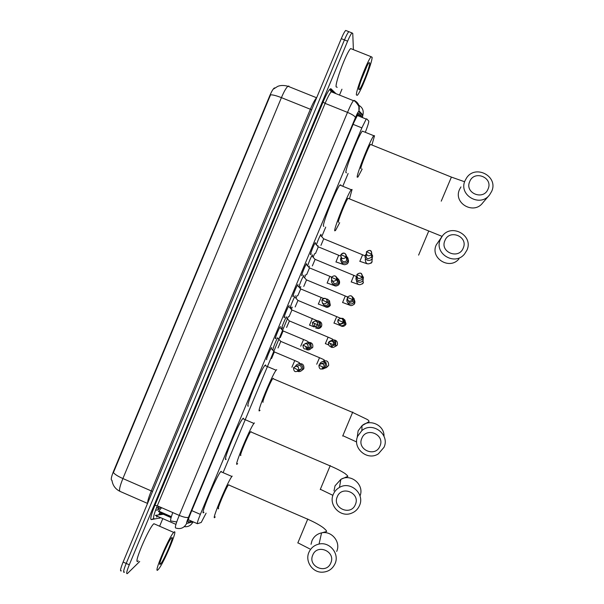 <?xml version="1.0" encoding="UTF-8"?>
<svg xmlns="http://www.w3.org/2000/svg" width="604" height="604" viewBox="0 0 604 604"><rect width="100%" height="100%" fill="white"/><g stroke="black" fill="none" stroke-linecap="round" stroke-linejoin="round"><path stroke-width="0.91" d="M311.226 253.854L310.539 254.639C309.995 254.337 314.201 243.82 315.356 242.612L315.492 243.465M302.423 274.896L301.751 275.673C301.132 275.522 305.39 264.907 306.568 263.669L306.711 264.522M293.627 295.915L292.963 296.692C292.276 296.7 296.594 285.971 297.787 284.711L298.036 284.559M284.831 316.919L284.19 317.696C283.427 317.863 287.798 307.013 289.022 305.73L289.256 305.571M276.051 337.908L275.416 338.685C274.578 339.01 279.018 328.04 280.256 326.734L280.483 326.568M266.575 359.365L266.651 359.659C265.737 360.143 270.245 349.044 271.506 347.715L271.717 347.542M316.458 244.582C318.112 239.886 319.622 236.458 320.988 234.292L321.003 235.56M307.693 265.662C309.308 260.92 310.879 257.319 312.404 254.858L312.427 256.111M298.95 286.741C300.475 282.038 302.106 278.255 303.827 275.401L304.076 275.258M290.23 307.829C290.562 305.73 294.261 296.972 295.265 295.93L295.409 295.786M282.521 327.723L281.675 328.863C280.92 329.12 284.862 319.138 286.439 316.806M273.038 349.059L273.114 349.346C272.359 349.716 275.779 340.882 277.591 337.802M365.405 132.057C367.844 125.723 368.969 122.053 368.765 121.049L366.643 118.822L366.205 119.079L361.864 127.882L200.362 514.374C197.916 520.346 196.949 523.457 197.448 523.713L201.215 522.468L206.1 513.158M161.593 507.685L158.429 511.558L171.219 517.16M274.918 87.897L274.261 88.018C273.046 88.969 271.558 91.521 269.792 95.674L113.461 471.475C111.332 476.82 110.751 479.735 111.71 480.218L111.959 480.323C112.714 485.344 115.319 488.991 119.781 491.271M223.261 472.252L288.282 316.685M291.407 309.203L292.268 307.149M296.058 298.074L297.062 295.673M300.188 288.183L300.837 286.636M304.635 277.561L305.851 274.646M308.984 267.157L309.422 266.107M313.212 257.025L314.646 253.604M317.779 246.107L318.006 245.571M321.804 236.481L325.715 227.119M342.997 185.768L348.123 173.499M291.098 307.225L290.516 308.161M299.682 286.719L299.38 287.24M124.53 572.048L124.394 572.169C122.914 573.045 123.51 570.131 126.198 563.426L344.446 39.917C346.318 35.5 347.783 32.752 348.848 31.68L349.618 31.989M161.487 513.838L161.185 514.563M288.886 86.055L287.934 86.244C286.213 87.686 284.039 91.483 281.419 97.644C276.413 95.674 272.797 94.737 270.554 94.836L113.409 472.6C114.851 474.382 118.007 476.36 122.891 478.542C119.705 486.514 118.792 490.818 120.143 491.437L147.55 503.419M121.344 570.818C119.841 571.686 120.43 568.764 123.11 562.06L341.283 38.656C343.147 34.239 344.62 31.499 345.699 30.434L346.492 30.751M139.698 561.494L127.444 573.521C125.987 574.412 126.598 571.505 129.286 564.793L347.617 41.178C349.489 36.753 350.947 34.005 351.996 32.933L352.759 33.379L353.393 49.656M341.955 89.203L339.501 95.077M162.793 518.617L159.63 526.197M124.394 572.169C122.914 573.045 123.51 570.131 126.198 563.426L344.446 39.917C346.318 35.5 347.783 32.752 348.848 31.68L345.699 30.434M361.539 117.199L361.547 116.104L358.814 113.341L358.346 113.582L353.944 122.363L190.917 512.668C188.471 518.655 187.534 521.773 188.101 522.037L191.657 521.184M357.878 114.209L358.595 114.911L358.602 116.013M188.742 519.908L188.222 520.021M173.763 532.396C179.177 526.529 163.48 564.106 158.286 569.466L158.127 569.64C152.45 576.035 168.946 536.692 173.733 532.426L173.763 532.396M160.604 563.909L160.407 564.106C156.821 567.836 167.844 541.554 171.325 538.081L171.438 537.96C175.303 533.702 164.205 560.27 160.604 563.909M164.009 551.829L168.018 543.457M138.308 560.882C132.102 567.028 148.584 527.753 153.899 523.721L173.733 532.426M372.132 57.282C372.283 62.59 360.686 92.299 357.326 95.296L356.39 94.987C355.748 90.857 367.761 59.728 371.188 56.731L372.132 57.282M337.206 87.301L336.126 86.87C335.054 82.574 346.862 51.415 350.682 48.577L351.822 49.03M358.753 89.332C358.361 86.372 366.507 65.194 369.021 62.68L369.769 62.937C369.927 66.591 361.554 87.973 359.32 89.656L358.753 89.332M361.192 80.121L367.021 66.025M363.291 74.496L365.488 69.264M330.803 562.943C336.096 551.565 317.168 543.343 312.759 555.084C307.466 566.431 326.371 574.691 330.803 562.943M308.923 552.313C310.932 547.881 314.307 545.133 319.048 544.053C329.678 541.478 339.72 553.777 335.054 563.691C332.419 569.202 328.04 572.033 321.924 572.207C312.215 572.343 304.869 561.086 308.923 552.313M228.946 484.823L228.463 484.869C225.934 487.813 215.892 512.041 218.656 508.515M215.213 516.896L215.077 517.069C210.169 523.494 227.557 481.501 231.898 476.465L232.2 476.118M203.986 512.237C198.761 518.504 216.104 476.541 220.762 471.649L221.087 471.309L221.683 472.049M355.363 504.551C360.671 493.143 341.683 484.997 337.266 496.752C331.966 508.13 350.924 516.322 355.363 504.551M333.31 494.268C334.593 491.294 336.647 489.014 339.471 487.428C350.471 480.663 365.095 493.868 359.508 505.548C357.84 509.315 355.077 511.913 351.218 513.34C340.226 517.734 328.244 504.944 333.31 494.268M251.083 431.618L250.584 431.8C248.146 434.638 238.535 457.975 240.868 455.393M237.621 463.57L237.281 463.963C233.121 468.757 249.769 428.304 253.959 423.442L254.435 422.928M226.16 459.168C221.691 463.819 238.27 423.381 242.778 418.655L243.299 418.164L243.722 419.063M379.976 446.031C385.292 434.601 366.251 426.522 361.826 438.308C356.511 449.708 375.522 457.824 379.976 446.031M357.742 436.111L361.872 430.614C372.457 421.154 390.169 434.457 384.016 447.292L378.406 453.823C367.413 461.32 352.011 448.085 357.742 436.111M273.25 378.3L272.774 378.587C270.426 381.313 261.2 403.857 263.118 402.166M260.03 410.229L259.531 410.758C256.088 414.004 272.064 374.91 276.103 370.237L276.715 369.648M248.38 406.001C244.635 409.112 260.535 370.026 264.877 365.488L265.549 364.922L265.828 365.888M463.23 248.07C468.583 236.557 449.361 228.727 444.906 240.581C439.553 252.072 458.746 259.939 463.23 248.07M440.391 239.358L442.173 236.27C451.347 222.891 473.891 235.545 466.922 250.199L464.521 254.042C454.774 266.364 433.649 253.469 440.391 239.358M348.433 198.467L347.979 198.286C345.949 200.619 337.704 221.17 338.376 222.197L338.557 222.264M339.674 222.725L335.537 230.449L334.759 230.841C333.468 229.399 347.761 193.725 351.256 189.709L352.064 189.46L349.542 198.565M323.842 226.349L323.51 226.213C321.94 224.665 336.118 188.977 339.886 185.073L340.792 184.869L340.799 185.451M488.07 189.014C493.438 177.47 474.155 169.716 469.693 181.6C464.325 193.114 483.577 200.906 488.07 189.014M465.05 180.664L466.56 177.946C475.469 164.016 498.745 176.459 491.656 191.4L489.633 194.805C480.165 207.814 458.164 195.107 465.05 180.664M370.886 144.59L370.448 144.416C368.516 146.636 360.475 166.78 360.815 168.524L361.101 168.637M362.158 169.067L357.968 177.017L357.198 177.191C356.473 174.503 370.418 139.524 373.755 135.704L374.533 135.734L371.951 144.824M346.454 172.82L345.918 172.601C344.929 169.807 358.746 134.813 362.34 131.106L373.755 135.704M280.837 341.283L278.036 347.934M322.612 369.097L326.522 367.481L326.877 366.832L326.009 362.596L324.778 361.804C322.861 361.184 321.305 361.69 320.112 363.314L319.69 364.242M322.098 368.01L325.473 366.998L325.088 363.465L324.205 362.883L321.147 363.555M289.407 320.935L286.598 327.443M330.962 347.172C332.872 347.813 334.442 347.33 335.658 345.722L335.711 341.66L333.921 340.12L332.796 339.841L329.24 341.554M331.226 346.22L334.858 344.733L334.669 342.219L332.555 340.898L332.796 339.841M297.968 300.43L295.167 306.945M337.719 321.675L340.06 325.458C342 326.107 343.578 325.601 344.786 323.955L345.043 320.384L343.019 318.399L340.46 318.263M340.362 324.408L344.001 322.921L343.978 320.724L342.657 319.35M306.545 279.901L303.759 286.439M347.111 298.731C346.432 300.958 347.111 302.627 349.165 303.729C351.128 304.378 352.713 303.857 353.921 302.181L354.276 298.972L352.374 296.783M347.821 300.324L349.505 302.581L352.962 301.449L352.879 298.452M345.337 296.028L306.402 279.841L303.253 276.307M315.122 259.358L312.351 265.911M356.413 276.587L356.217 276.987C355.537 279.214 356.224 280.883 358.278 281.985C360.256 282.627 361.849 282.098 363.057 280.392L363.465 277.47L362.43 275.696M357.085 277.334C356.73 278.874 357.258 280.007 358.663 280.739L362.128 279.569L362.211 276.911C362.022 272.94 360.294 272.102 357.032 274.405L356.881 274.707C357.047 278.663 358.761 279.509 362.03 277.266L362.211 276.911L356.881 274.707M353.959 275.432L314.986 259.297L311.823 255.764M323.706 238.799L320.951 245.375M366.266 253.891L365.337 255.228C364.65 257.455 365.337 259.124 367.391 260.218C369.391 260.868 370.992 260.324 372.192 258.587L372.638 255.907L371.754 254.133M366.326 255.25C365.828 256.866 366.326 258.074 367.821 258.874L371.46 257.364M274.405 351.8L271.528 358.602M297.697 371.4C299.652 371.936 301.185 371.362 302.294 369.663L302.476 369.286C303.155 367.066 302.476 365.397 300.437 364.288C298.353 363.616 296.73 364.212 295.575 366.069M297.598 370.478L301.215 369.006C301.713 367.391 301.215 366.183 299.735 365.375L296.579 366.115M283.163 330.811L280.301 337.621M306.56 349.663C308.599 350.328 310.207 349.761 311.385 347.957L310.788 343.517L308.591 342.37L305.247 343.533M306.711 348.727C308.191 349.203 309.361 348.787 310.214 347.474L309.776 344.265L308.183 343.434L308.591 342.37M291.951 309.958L289.074 316.624M315.628 327.987C317.689 328.651 319.305 328.07 320.475 326.251L320.316 322.408L318.58 320.943L316.881 320.656L316.76 321.449M315.817 326.953C317.319 327.428 318.497 327.006 319.342 325.677L319.222 322.898L317.961 321.841M300.724 288.938L297.855 295.62M322.377 303.057L324.71 306.296C326.779 306.96 328.402 306.364 329.573 304.522L329.625 301.102L327.655 299.244L326.387 298.957M324.937 305.163C326.447 305.639 327.625 305.209 328.47 303.865L328.508 301.388L329.625 301.102M309.512 267.904L306.666 274.601M331.581 280.075C331.196 282.128 331.936 283.638 333.793 284.59C335.884 285.247 337.508 284.643 338.67 282.785L338.844 279.69L336.715 277.515M332.366 280.898L334.065 283.351C335.582 283.835 336.768 283.389 337.613 282.038L337.734 279.803L338.844 279.69M329.973 276.383L309.361 267.836L306.168 264.265M318.308 246.847L315.477 253.567M340.913 257.704L340.837 257.87C340.15 260.105 340.837 261.766 342.883 262.861C344.99 263.518 346.62 262.906 347.783 261.034L348.025 258.202L346.371 256.066M341.645 258.097C341.268 259.644 341.788 260.792 343.2 261.532C344.725 262.008 345.911 261.562 346.756 260.196L346.93 258.15L348.025 258.202M338.791 255.303L318.157 246.779L314.956 243.208M176.708 521.969L170.917 520.988C170.117 520.927 170.743 518.119 172.782 512.577M269.792 95.674L270.169 95.825M188.312 519.719L197.312 523.653M191.77 510.629L200.362 514.374M353.106 124.356L361.864 127.882M155.56 510.206L157.931 509.957L160.543 507.232M311.641 109.769L281.419 97.644L122.891 478.542L151.279 490.924L310.343 109.301C312.963 103.125 315.054 99.275 316.602 97.765L316.67 97.712M123.11 562.06L129.286 564.793M341.283 38.656L347.617 41.178M147.67 503.132C147.527 501.222 148.735 497.152 151.279 490.924L152.51 491.52M157.931 509.957L158.558 506.356M171.091 517.62L163.382 514.253L164.228 513.551M157.553 516.322L156.61 517.001L157.1 516.126M175.93 524.37L155.379 515.371L163.382 514.253L158.165 514.986M362.377 117.538L362.679 115.598L358.723 111.513C358.27 111.483 357.183 113.492 355.454 117.538L188.531 517.205C186.893 521.207 186.266 523.298 186.651 523.472L193.076 521.803M358.844 105.3C362.536 107.467 363.887 110.691 362.898 114.979L362.679 115.598M160.03 517.93L151.234 519.614C150.003 519.198 151.227 514.434 154.903 505.329L323.057 102.061C327.006 92.88 329.625 88.441 330.916 88.743L335.99 93.673M158.98 514.465L158.671 514.91M186.651 523.472C184.114 528.017 180.437 529.512 175.621 527.971C174.745 527.669 175.953 523.479 179.245 515.401L157.289 505.805C154.02 513.883 152.925 518.111 153.997 518.496L151.234 519.614M188.531 517.205C187.119 517.953 184.024 517.349 179.245 515.401L347.496 112.382C350.124 106.183 352.109 102.28 353.461 100.679L354.148 100.377L355.273 101.631M357.968 104.643L358.361 105.088M333.098 92.51L332.072 91.529L331.271 91.778C329.784 93.326 327.73 97.191 325.111 103.375L157.289 505.805L154.903 505.329M355.454 117.538C354.933 116.149 352.283 114.428 347.496 112.382L325.111 103.375L323.057 102.061M330.916 88.743L331.89 91.446M160.113 517.447L159.479 518.255M354.148 100.377C358.406 102.552 360.007 106.047 358.95 110.857L358.723 111.513M192.933 521.901C191.075 525.495 188.184 527.088 184.258 526.673M358.595 114.911L361.547 116.104M336.685 551.429C341.094 542.06 331.604 530.448 321.562 532.879C317.077 533.906 313.884 536.511 311.989 540.693L311.045 544.279M307.791 518.987L297.81 542.973M360.007 495.952C364.695 484.936 351.022 473.113 340.86 479.357L335.031 485.827L333.997 490.916M330.252 465.548L320.233 489.572M384.001 436.262C384.499 425.367 370.161 418.466 362.03 425.661L358.127 430.856L357.183 437.681M352.759 412.011L342.695 436.065M428.659 231.234L418.61 255.122M442.173 236.27L436.224 244.937C429.852 258.263 449.806 270.456 459.01 258.822M451.399 177.1L441.237 201.162M460.943 186.915L459.516 189.49C453.008 203.133 473.793 215.145 482.724 202.861L488.991 195.553M318.942 365.292C319.04 369.15 320.724 370.056 323.986 368.002L324.25 367.519C324.122 363.616 322.43 362.732 319.161 364.854L318.942 365.284L324.235 367.519L323.986 368.002L325.473 366.998M319.516 357.704L316.73 364.242M326.371 367.693L328.659 365.435C328.629 361.109 326.643 359.825 322.695 361.577L324.439 360.362C323.918 359.674 325.375 360.294 319.448 357.681L280.709 341.366L277.576 337.825M322.921 367.073L324.152 367.723M328.417 342.672C328.538 346.56 330.229 347.451 333.499 345.337L333.725 344.892C333.582 340.966 331.875 340.097 328.614 342.279L328.417 342.664L333.718 344.892L333.491 345.337L334.631 345.156M328.115 337.16L325.337 343.706M333.959 347.157L336.957 345.488L337.342 344.703C337.779 341.57 336.413 339.976 333.249 339.909M330.237 343.48L331.596 346.341M337.9 320.029C338.029 323.948 339.735 324.824 343.004 322.657L343.215 322.249C343.049 318.308 341.343 317.447 338.074 319.675L337.9 320.029L343.208 322.249L343.797 323.306M336.722 316.602L333.944 323.155M340.15 325.496C342.234 326.915 344.084 326.651 345.684 324.703L346.039 323.963L344.718 319.803M352.962 301.449L352.698 299.584L347.383 297.379C347.534 301.313 349.248 302.174 352.517 299.969L352.706 299.592C352.532 295.628 350.811 294.782 347.549 297.047L347.391 297.372M347.67 302.612C349.323 306.092 351.566 306.522 354.405 303.903L354.737 303.2C355.243 301.237 354.623 299.75 352.879 298.723M347.602 296.964L345.277 295.998L342.559 302.589M356.488 276.466L353.899 275.401L351.181 282M356.428 280.362C357.123 285.012 359.357 285.926 363.132 283.095L363.442 282.423M366.386 252.019C366.56 255.983 368.281 256.828 371.558 254.548L371.717 254.216C371.52 250.23 369.791 249.399 366.522 251.732L371.717 254.201L371.309 257.682M362.589 254.82L359.803 261.404M372.275 259.667L372.139 259.199M365.224 259.275C365.654 264.152 367.866 265.156 371.86 262.272L372.155 261.63M293.529 367.866C293.748 371.845 295.462 372.676 298.693 370.35L298.821 370.078C298.587 366.047 296.858 365.239 293.627 367.64L298.693 370.35L301.094 369.263M294.782 360.543L291.913 367.217M297.553 369.686L298.942 370.682M301.26 370.856L303.88 368.463C304.076 364.491 302.264 363.012 298.429 364.023M302.974 345.277C303.2 349.278 304.922 350.101 308.153 347.738L308.274 347.496C308.025 343.457 306.296 342.649 303.065 345.088L308.153 347.738L310.214 347.474M303.57 339.531L300.709 346.205M305.526 346.432L306.606 348.674M309.248 349.761L312.759 347.255C313.189 344.008 311.777 342.377 308.516 342.355M312.434 322.679C312.661 326.696 314.39 327.511 317.628 325.118L317.734 324.892C317.478 320.845 315.741 320.044 312.51 322.506L319.342 325.677M312.366 318.497L309.505 325.186M314.586 323.585L314.518 325.828M316.692 328.259C318.701 328.901 320.271 328.327 321.411 326.553L321.638 326.032C322.174 323.676 321.313 322.068 319.071 321.192M321.894 300.067C322.128 304.099 323.865 304.899 327.104 302.483L327.202 302.272C326.938 298.217 325.194 297.425 321.97 299.909L327.202 302.272M321.162 297.455L318.308 304.144M324.174 306.024C326.47 307.912 328.523 307.67 330.32 305.284L329.391 300.694M331.362 277.432C331.611 281.472 333.348 282.272 336.587 279.826L336.677 279.637C336.405 275.567 334.661 274.79 331.43 277.289L336.677 279.637M332.351 283.54C334.427 286.666 336.722 286.825 339.229 284.008L339.433 283.533C339.961 281.177 339.101 279.569 336.851 278.701M331.558 277.04L329.867 276.338L327.111 283.095M340.845 254.79C341.094 258.837 342.838 259.622 346.077 257.161L346.16 256.979C345.881 252.91 344.129 252.132 340.905 254.654L346.152 256.972L346.756 260.196M341.056 261.268C342.672 265.284 345.035 265.768 348.138 262.717L348.334 262.257C348.863 260.113 348.138 258.55 346.168 257.561M340.626 256.051L338.678 255.258L335.93 262.023M171.37 516.669L158.973 511.248M357.16 115.44L366.205 119.079M273.703 88.924L277.689 86.395C280.43 85.224 283.842 85.172 287.934 86.244L316.639 97.78M158.761 506.446L158.535 507.7L156.444 507.889M191.045 524.589L193.242 521.871M362.4 117.546L362.898 114.979L358.95 110.857L358.859 107.089C360.044 107.444 354.729 99.841 353.461 100.679L331.271 91.778C330.116 90.358 329.852 89.535 330.479 89.301L335.167 93.341M351.996 32.933L348.848 31.68M171.196 517.235L163.805 513.996C157.999 512.932 158.965 515.159 158.928 514.306L160.505 511.92M159.939 562.89L160.407 564.106M358.814 88.501L359.32 89.656M371.188 56.731L350.682 48.577M297.976 542.868L309.822 548.923M228.463 484.869L307.798 519.244C314.065 521.977 319.191 524.77 323.155 527.617C326.205 530.184 327.247 531.512 326.266 531.603L321.562 532.879L319.048 544.053M231.898 476.465L220.762 471.649M320.437 489.323L332.91 495.34M250.584 431.8L330.192 465.918C336.337 468.545 341.298 471.097 345.095 473.574C347.647 475.695 348.433 476.677 347.466 476.511L340.86 479.357L339.471 487.428M253.959 423.442L242.778 418.655M342.929 435.718L356.647 441.977M272.774 378.587L352.661 412.449L366.847 419.267C368.463 420.127 369.165 420.935 368.961 421.69L362.03 425.661L361.872 430.614M276.103 370.237L264.877 365.488M351.256 189.709L339.886 185.073M347.979 198.286L442.09 236.383M370.448 144.416L451.505 177.138L464.257 181.63M324.205 362.883L324.778 361.804M325.088 363.465L326.009 362.596M319.161 364.854C322.551 362.679 324.242 363.563 324.235 367.519M332.963 339.705C332.532 339.04 333.567 339.539 328.048 337.138L289.263 320.875L286.122 317.342M332.411 346.432L331.226 346.001M328.893 345.058L325.413 343.601M336.957 345.488L335.658 345.722M334.669 342.219L335.711 341.66M328.614 342.279C332.147 340.211 333.846 341.086 333.718 344.892M340.528 318.24L297.832 300.369L294.684 296.828M339.961 325.413L334.027 323.049M345.684 324.703L344.786 323.955M343.978 320.724L345.043 320.384M338.074 319.675C341.351 317.394 343.064 318.255 343.208 322.249M353.921 302.181L354.405 303.903L353.884 304.567M349.082 304.937L342.642 302.483M353.219 299.131L354.276 298.972M347.549 297.047C350.856 294.714 352.577 295.56 352.698 299.584M362.128 279.569L362.204 276.904C362.294 272.94 360.573 272.102 357.032 274.405M363.057 280.392L363.132 283.095L362.46 283.918M358.096 284.378L351.264 281.909M362.423 277.462L363.465 277.47M365.133 255.839L323.57 238.739M323.578 238.739L320.407 235.198M372.192 258.587L371.86 262.272L370.984 263.291M367.202 263.797L359.886 261.321M371.626 255.741L372.638 255.907M366.522 251.732C370.101 249.377 371.83 250.199 371.717 254.201M302.294 369.663L303.616 369.044L301.615 370.546M299.886 370.418L299.116 370.154M298.353 364.038L299.629 363.238C299.139 362.551 300.611 363.147 294.677 360.497L274.261 351.883L271.098 348.304M293.627 367.64C296.919 365.148 298.648 365.964 298.814 370.078M283.027 330.894L279.856 327.323M283.027 330.901L303.457 339.486C306.394 340.611 308.025 341.487 308.334 342.106L308.048 342.325M312.517 347.806L311.385 347.957M309.776 344.265L310.788 343.517M303.065 345.088C306.371 342.528 308.108 343.329 308.267 347.496M314.223 326.975L309.61 325.08M316.972 320.649L291.8 309.897L288.621 306.326M321.411 326.553L320.475 326.251M319.222 322.898L320.316 322.408M312.51 322.506C315.764 319.977 317.5 320.769 317.727 324.892M328.47 303.865L327.194 302.272C328.123 300.309 325.058 295.975 321.97 299.909M329.573 304.522L330.32 305.284L329.512 306.334M324.612 306.447L318.414 304.046M323.578 298.467L300.573 288.878L297.387 285.307M337.613 282.038L336.67 279.629C337.553 279.395 336.375 273.212 331.43 277.289M338.67 282.785L339.229 284.008L338.263 285.201M333.808 285.428L327.225 282.997M347.783 261.034L348.138 262.717L346.953 264.099M343.102 264.393L336.043 261.932M340.905 254.654C344.348 250.532 347.164 255.447 346.152 256.972"/></g></svg>
